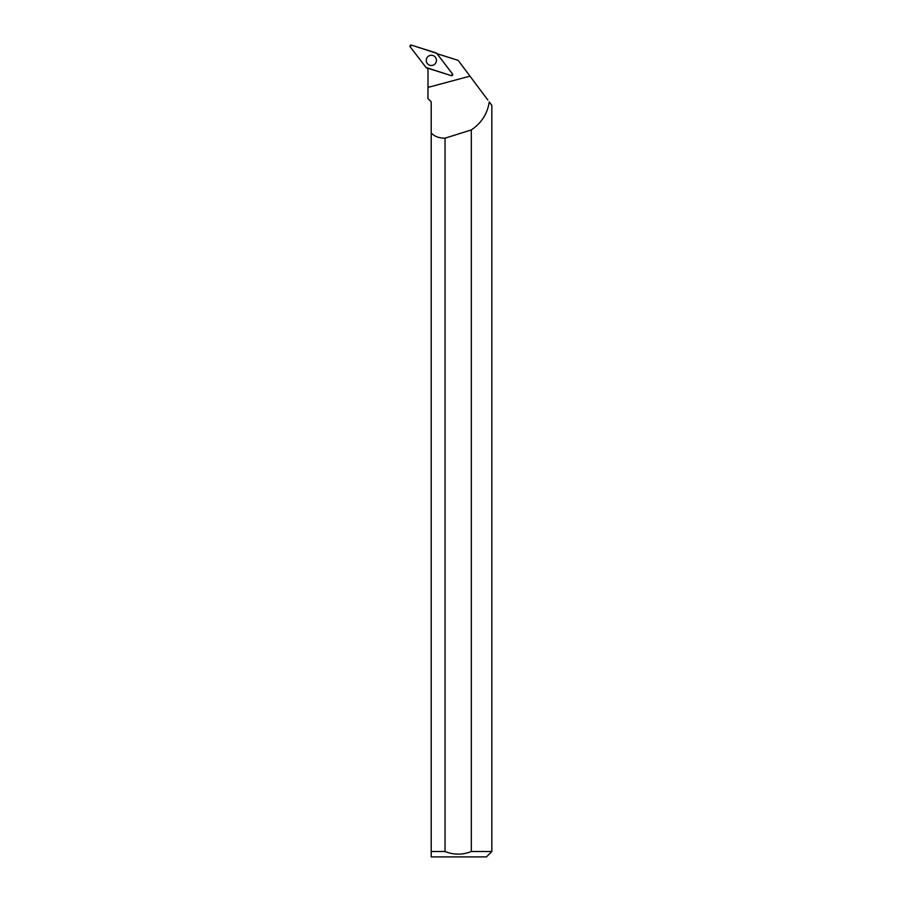 <?xml version="1.0" encoding="UTF-8"?>
<svg xmlns="http://www.w3.org/2000/svg" width="902" height="902" viewBox="0 0 902 902"><rect width="100%" height="100%" fill="white"/><g stroke="black" fill="none" stroke-linecap="round" stroke-linejoin="round"><path stroke-width="1.35" d="M452.533 73.998L436.692 53.297A1.071 1.071 -72.5 0 0 436.162 52.936L411.323 45.1A1.071 1.071 -72.5 0 0 410.162 46.769L426.003 67.47A1.071 1.071 -72.5 0 0 426.522 67.83L451.361 75.667A1.071 1.071 -72.5 0 0 452.533 73.998M427.176 57.457A5.108 5.096 -72.5 0 0 432.892 65.248A5.108 5.096 -72.5 0 0 435.407 57.288A5.108 5.096 -72.5 0 0 427.176 57.457M487.813 99.998L458.182 60.366L437.921 53.985A11.32 11.286 -72.5 0 1 437.233 54.007M445.036 138.164L445.036 851.511L431.201 851.511L431.201 856.9L486.449 856.9L491.838 851.511L491.838 105.387L489.256 101.937C487.43 113.765 481.442 123.089 471.318 129.911A1160.649 68.09 -15 0 1 445.036 138.164C439.105 138.198 434.493 136.461 431.201 132.989L431.201 101.836L427.931 98.555L427.999 87.404L469.976 76.14M491.838 851.511L471.318 851.511L471.318 129.911M427.999 87.404L428.022 71.81A11.32 11.286 -72.5 0 0 427.401 68.112M431.201 856.9L431.201 132.989M445.036 851.511C453.796 855.017 462.557 855.017 471.318 851.511M426.003 67.47L451.361 75.667L452.533 73.987L436.692 53.297L411.335 45.1L410.162 46.78L426.003 67.47"/></g></svg>
